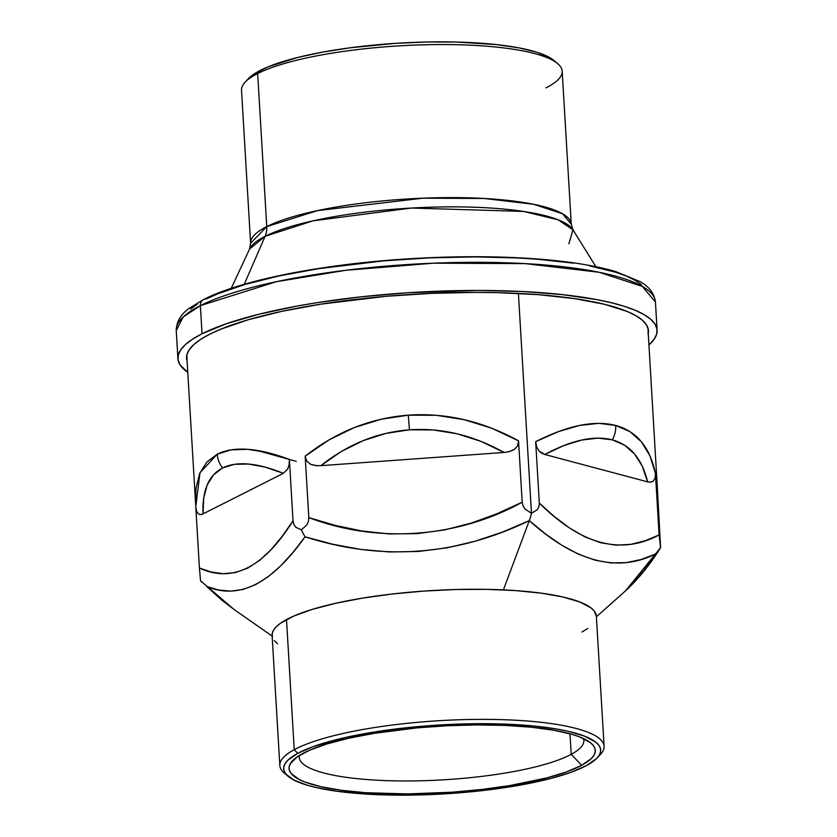 <?xml version="1.0" encoding="UTF-8"?>
<svg xmlns="http://www.w3.org/2000/svg" width="837" height="837" viewBox="0 0 837 837"><rect width="100%" height="100%" fill="white"/><g stroke="black" fill="none" stroke-linecap="round" stroke-linejoin="round"><path stroke-width="1.26" d="M568.888 243.766L572.968 229.809L571.273 224.222L562.171 71.166A160.61 34.924 176.6 0 0 436.83 44.57A160.61 34.924 176.6 0 0 257.66 73.551L260.694 70.193A157 34.139 176.6 0 0 248.39 78.668L245.084 82.214A160.61 34.924 -3.4 0 1 257.66 73.551A160.61 34.924 176.6 0 0 241.516 90.218L250.608 243.274A160.61 34.924 -3.4 0 1 266.752 226.597L317.526 210.6L422.8 198.191L484.068 198.474L533.65 204.28L562.527 213.759L571.273 224.222A160.61 34.924 -3.4 0 0 445.922 197.626A160.61 34.924 -3.4 0 0 266.752 226.597L257.66 73.551L266.752 226.597A21.657 18.885 -116.8 0 1 265.109 236.296A21.657 18.885 63.2 0 0 266.752 226.597L250.608 243.274L249.583 249.018A163.1 35.468 176.6 0 1 265.109 236.296L244.237 284.308L265.109 236.296L249.583 249.018L231.211 288.357M572.968 229.809L558.028 219.765L523.47 211.426L411.396 208.036L312.923 220.863L265.109 236.296A163.1 35.468 176.6 0 1 437.678 207.011A163.1 35.468 176.6 0 1 572.968 229.809L595.871 266.689M248.359 78.709L254.647 73.625L268.091 66.834L297.669 57.471L322.548 52.135L350.473 47.751L395.681 43.346L426.347 42.007L456.071 42.028L496.393 44.581L518.93 47.855L536.956 52.26L549.794 57.627L554.094 60.609M557.683 63.643L553.979 60.505A157 34.139 176.6 0 0 418.479 42.227A157 34.139 176.6 0 0 260.694 70.193L257.66 73.551A160.61 34.924 -3.4 0 1 419.075 44.936A160.61 34.924 -3.4 0 1 557.683 63.643A160.61 34.924 -3.4 0 1 546.027 87.843M203.527 299.552A7.219 6.298 63.2 0 0 200.378 305.641L276.252 281.724L345.618 270.309L433.566 263.184L525.123 263.613L599.219 272.287L642.366 286.453L655.444 302.084A240.02 52.187 176.6 0 0 468.124 262.337A240.02 52.187 176.6 0 0 200.378 305.641L202.052 333.775A240.02 52.187 -3.4 0 1 469.798 290.47A240.02 52.187 -3.4 0 1 657.108 330.217A240.02 52.187 -3.4 0 1 648.947 344.907L654.136 339.299L656.7 334.057L656.961 328.91L654.911 323.919L650.579 319.117L644.009 314.566L635.241 310.307L624.392 306.363L611.544 302.795L596.833 299.625L562.38 294.614L522.351 291.506L478.304 290.439L408.404 292.73L361.866 296.748L317.474 302.607L296.612 306.154L258.57 314.325L226.649 323.647L202.052 333.775L192.813 339.016L185.741 344.3L180.897 349.594L178.333 354.846L178.072 359.983L180.112 364.984L187.77 372.298A240.02 52.187 -3.4 0 1 177.915 358.686A240.02 52.187 -3.4 0 1 202.052 333.775L200.378 305.641A240.02 52.187 176.6 0 0 176.251 330.552L183.188 316.972L200.378 305.641A7.219 6.298 -116.8 0 1 203.527 299.552A7.219 6.298 -116.8 0 1 206.446 298.924L217.411 293.944L244.959 284.465L279.056 275.938L318.384 268.698L383.869 260.83L429.402 257.88L474.391 256.896L517.109 257.932L537.103 259.198L573.397 263.153M648.068 334.434L648.319 329.475L646.342 324.662L642.167 320.037L635.827 315.643L627.384 311.531L604.544 304.302L574.506 298.61L538.442 294.676L497.733 292.657L476.117 292.395L431.4 293.368L386.16 296.298L321.084 304.124L281.985 311.312L248.108 319.786L220.738 329.203L209.825 334.162A231.357 50.304 -3.4 0 0 186.567 358.173A231.357 50.304 -3.4 0 0 187.09 360.956L186.965 354.469L189.434 349.416L194.1 344.31L200.922 339.205L209.825 334.162A231.357 50.304 -3.4 0 1 467.914 292.427A231.357 50.304 -3.4 0 1 648.466 330.73A231.357 50.304 -3.4 0 1 648.267 333.555M190.616 309.146L197.48 304.009M589.342 265.81L616.084 272.339L626.61 276.158L635.105 280.301L641.477 284.716M296.277 461.365L256.938 450.4M656.846 479.162L647.932 327.947M195.607 504.272L195.931 488.578L199.604 473.648L206.749 462.118L217.275 454.156L199.98 472.748L195.785 506.678L196.622 511.344L198.463 514.044L200.734 514.609L203.035 513.887C202.104 490.503 208.643 475.186 222.632 467.935A21.657 18.885 -116.8 0 1 217.275 454.156L231.022 449.867L247.794 449.312L267.338 452.514L289.382 459.419L293.023 520.802L293.818 524.401L295.733 527.195L301.435 529.821L306.802 524.935L308.424 521.43L308.811 517.58L305.16 456.196L328.931 439.948L354.302 427.581L380.898 419.285L408.341 415.162C370.686 418.071 336.286 431.746 305.16 456.196L306.698 461.051L310.642 464.305L315.675 465.613L320.895 465.654C347.847 444.217 377.382 432.269 409.502 429.81A21.657 1.224 -94.1 0 1 408.341 415.162L436.234 415.298L464.169 419.672L491.737 428.22L518.542 440.827L522.183 502.21L523.052 505.956L525.197 509.199L531.474 513.238L518.406 293.41L531.474 513.238L537.208 509.796L538.913 506.751L539.31 503.058L535.67 441.674L536.663 446.801L538.965 450.881L541.832 453.277L544.782 454.481C571.681 440.074 594.197 435.198 612.318 439.864A21.657 17.661 -75.1 0 0 615.708 425.447C594.437 419.996 567.758 425.405 535.67 441.674L558.582 431.536L579.759 425.395L598.894 423.355L615.708 425.447L629.958 431.63L641.435 441.81L649.972 455.862L655.455 473.564L659.096 534.948L660.602 547.618L656.794 477.634L660.414 547.911C650.067 564.567 638.526 578.796 625.804 590.598L633.243 583.305L644.5 569.756L655.214 554.157L641.142 559.514L626.526 562.59L611.219 562.956L595.191 560.225L578.785 554.335L562.297 545.536L545.745 534.152L529.308 520.635L503.414 589.886L529.308 520.635L502.713 531.976L475.416 541.152L447.282 547.785L418.427 551.468L389.519 551.96L360.977 549.449L332.77 544.249L305.034 536.799L293.065 552.315L280.74 565.812L268.248 576.693L255.651 584.644L243.033 589.457L230.646 591.121L218.509 589.97L206.655 586.475L221.826 600.15L234.078 609.514L272.13 636.057M234.255 609.639L200.535 580.763L199.426 568.061L211.311 572.027L223.374 573.711L235.574 572.56L247.752 568.135L259.627 560.382L271.146 549.585L282.299 536.172L293.023 520.802L289.382 459.419L289.121 464.629L287.698 468.992L283.377 473.313L203.035 513.887L201.194 514.546L198.463 514.044L196.622 511.344L195.827 507.285L186.756 355.348M199.426 568.061L195.795 506.971L199.426 568.061C232.55 583.347 263.749 567.591 293.023 520.802L293.818 524.401L295.733 527.195L301.435 529.821L302.262 531.673L301.435 529.821L306.802 524.935L308.424 521.43L308.811 517.58L335.208 525.406L362.086 531.035L389.31 533.933L416.931 533.65L444.489 529.936L471.221 523.115L497.063 513.698L522.183 502.21L518.542 440.827L517.59 445.849L514.064 449.647L508.498 451.834L504.052 452.461L320.895 465.654L316.71 465.696L310.642 464.305L306.698 461.051L305.16 456.196L308.811 517.58C377.602 543.788 457.326 538.024 522.183 502.21L523.052 505.956L525.197 509.199L531.474 513.238L531.003 515.194L531.474 513.238L537.208 509.796L538.913 506.751L539.31 503.058L554.387 516.607L569.673 528.084L585.084 536.956L600.631 542.763L616.053 545.18L630.941 544.332L645.243 540.744L659.096 534.948L655.455 473.564L655.047 478.304L653.163 481.285L650.087 482.217L647.597 481.85L544.782 454.481L538.965 450.881L536.663 446.801L535.67 441.674L539.31 503.058C581.16 544.72 621.085 555.349 659.096 534.948L660.602 547.618L625.553 590.817M656.825 480.25L656.794 477.634M203.035 513.887L203.705 497.931L207.231 484.853L213.561 474.809L222.632 467.935L234.318 464.336L248.463 464.033L264.879 467.036L283.377 473.313L203.035 513.887M320.895 465.654L341.454 451.415L363.258 440.607L386.045 433.367L409.502 429.81L433.346 429.967L457.253 433.828L480.93 441.361L504.052 452.461L320.895 465.654M544.782 454.481L564.023 445.483L581.851 440.011L598.016 438.128L612.318 439.864L624.569 445.19L634.624 454.052L642.324 466.324L647.597 481.85L544.782 454.481M289.382 459.419C257.984 447.722 233.952 445.964 217.275 454.156A21.657 18.885 63.2 0 0 222.632 467.935C236.829 460.946 257.085 462.746 283.377 473.313L287.698 468.992L289.121 464.629L289.382 459.419M518.542 440.827C482.771 421.189 446.037 412.641 408.341 415.162A21.657 1.224 85.9 0 0 409.502 429.81C441.654 427.644 473.177 435.188 504.052 452.461L509.231 451.666L514.064 449.647L517.59 445.849L518.542 440.827M655.455 473.564C649.993 447.293 636.748 431.254 615.708 425.447A21.657 17.661 104.9 0 1 612.318 439.864C630.282 444.803 642.042 458.802 647.597 481.85L650.495 482.206L653.163 481.285L655.047 478.304L655.455 473.564M659.42 549.375L655.214 554.157C617.089 572.958 575.124 561.794 529.308 520.635L530.491 517.067L529.308 520.635C456.301 555.873 381.536 561.261 305.034 536.799L303.13 533.451L305.034 536.799C271.983 583.598 239.183 600.15 206.655 586.475L234.067 609.503M303.13 533.451L302.262 531.673L303.13 533.451M200.535 580.763L201.916 582.343M530.491 517.067L531.003 515.194L530.491 517.067M604.094 746.28L596.362 616.158A162.42 35.311 176.6 0 0 467.402 589.29A162.42 35.311 176.6 0 0 286.505 619.568L294.237 749.68A162.42 35.311 176.6 0 0 284.371 773.158L288.074 776.286A158.81 34.526 -3.4 0 1 297.731 753.342L294.237 749.68L286.505 619.568A162.42 35.311 176.6 0 0 272.098 635.419L279.83 765.541A162.42 35.311 -3.4 0 1 294.237 749.68A162.42 35.311 -3.4 0 1 475.134 719.401A162.42 35.311 -3.4 0 1 604.094 746.28A162.42 35.311 -3.4 0 1 598.633 756.156M597.168 757.924L600.485 754.378A162.42 35.311 176.6 0 0 492.711 719.443A162.42 35.311 176.6 0 0 294.237 749.68L297.731 753.342A158.81 34.526 -3.4 0 1 491.8 723.764A158.81 34.526 -3.4 0 1 597.168 757.924A158.81 34.526 -3.4 0 1 586.611 765.51L571.075 772.269L550.6 778.525L512.349 786.466L483.263 790.505L452.608 793.35L406.238 795.15L362.955 793.874L337.688 791.352L316.428 787.607L307.566 785.326L293.808 780.021L285.752 773.932L283.973 770.657L283.712 767.278L284.978 763.825L287.75 760.331L297.731 753.342L313.258 746.583L345.597 737.46L386.255 730.22L416.271 726.767L447.293 724.57L478.105 723.702L507.536 724.214L534.466 726.077L557.84 729.226L567.904 731.245L584.331 736.068L595.295 741.791L598.581 744.93L600.37 748.194L600.631 751.574L599.365 755.026L596.582 758.531L586.611 765.51A158.81 34.526 -3.4 0 1 427.33 794.7A158.81 34.526 -3.4 0 1 288.074 776.286M571.211 754.346A142.572 31 176.6 0 0 583.483 738.558A142.572 31 -3.4 0 1 583.86 740.421A142.572 31 -3.4 0 1 571.211 754.346L569.987 733.798L571.211 754.346A142.572 31 -3.4 0 1 412.421 780.921A142.572 31 -3.4 0 1 299.227 757.328A142.572 31 -3.4 0 1 299.374 755.434A142.572 31 176.6 0 0 408.205 780.952A142.572 31 176.6 0 0 571.211 754.346L581.684 765.311L571.211 754.346M302.649 753.551A153.391 33.354 -3.4 0 1 456.5 725.355A153.391 33.354 -3.4 0 1 591.006 743.141A153.391 33.354 -3.4 0 1 581.684 765.311L591.32 758.563L594.008 755.183L595.222 751.846L594.971 748.581L593.255 745.422L590.075 742.398L579.486 736.863L572.184 734.415L553.895 730.251L531.317 727.217L505.307 725.417L476.881 724.926L447.115 725.752L417.161 727.876L374.38 733.306L348.893 738.213L326.995 743.926L309.512 750.245L297.135 756.91L290.334 763.668L289.11 767.006L289.361 770.27L291.088 773.43L298.872 779.32L304.856 781.988L320.717 786.654L341.245 790.264L365.654 792.702L407.462 793.936L452.252 792.2L481.871 789.448L509.963 785.545L546.896 777.876L566.68 771.829L581.684 765.311A153.391 33.354 -3.4 0 1 394.237 793.874A153.391 33.354 -3.4 0 1 292.448 760.875A153.391 33.354 -3.4 0 1 302.649 753.551M286.421 774.706A162.42 35.311 -3.4 0 1 279.83 765.541M581.956 632.019L587.794 628.461M596.362 616.199L594.197 610.958L590.828 607.756L579.622 601.908L562.83 596.969L541.089 593.14L515.247 590.566L486.287 589.342L455.328 589.52L423.553 591.1L392.197 594.008L362.452 598.131L335.47 603.32L312.274 609.378L293.777 616.063L280.667 623.126L276.304 626.714L273.458 630.282L272.171 633.818L272.433 637.271M274.264 640.619L277.622 643.82M177.915 358.686L176.251 330.552C176.408 321.722 180.761 314.293 189.308 308.257L203.611 299.51C242.05 279.746 325.059 263.697 411.773 258.623C454.564 256.091 494.615 256.08 531.934 258.581C566.419 260.966 594.406 265.319 615.886 271.638L639.897 281.535C649.062 286.505 654.241 293.358 655.444 302.084L657.108 330.217M625.804 590.598L596.404 616.796"/></g></svg>
